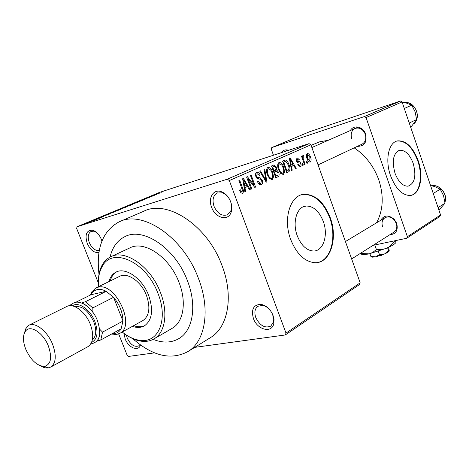 <?xml version="1.0" encoding="UTF-8"?>
<svg xmlns="http://www.w3.org/2000/svg" width="469" height="469" viewBox="0 0 469 469"><rect width="100%" height="100%" fill="white"/><g stroke="black" fill="none" stroke-linecap="round" stroke-linejoin="round"><path stroke-width="0.7" d="M253.412 318.504C250.991 309.141 253.623 304.445 261.309 304.404C266.544 305.671 270.455 309.329 273.028 315.385L274.025 319.629L273.802 323.557C271.932 333.688 257.2 329.83 253.412 318.504M270.343 310.496C268.075 307.664 265.518 305.964 262.663 305.401L257.88 306.257C254.802 308.678 254.104 312.46 255.798 317.601C259.873 325.644 264.879 328.482 270.818 326.113L273.462 321.963L272.794 314.892L272.032 313.163M140.501 344.996L140.325 345.483C138.074 351.856 128.324 347.511 125.176 338.905L124.009 333.4M126.384 335.054L127.246 338.126C130.54 344.727 134.345 347.324 138.654 345.929L139.961 344.609M98.947 252.381C94.339 253.196 90.429 250.206 87.222 243.423C84.684 234.617 86.454 230.209 92.516 230.197C96.227 231.293 99.164 234.336 101.322 239.319L101.92 241.078M96.684 232.501L93.929 231.188L91.086 231.416C88.043 233.38 87.451 237.121 89.321 242.637C92.006 248.371 95.324 250.979 99.276 250.458M211.595 207.263C207.826 198.041 213.418 188.714 221.257 191.663C225.466 193.269 228.608 196.622 230.672 201.717C232.032 205.533 232.19 209.033 231.147 212.217C228.292 221.579 215.259 218.091 211.595 207.263M230.555 201.547C228.772 197.144 226.058 194.248 222.412 192.853L217.129 193.035C213.096 195.608 212.064 200.046 214.028 206.354C217.51 213.676 222.03 216.479 227.588 214.755L230.965 210.628C231.868 207.873 231.733 204.842 230.555 201.547M413.183 163.329C409.73 154.395 405.263 150.045 399.781 150.273C393.286 153.087 391.691 160.72 394.986 173.178C398.386 181.861 402.724 186.199 407.995 186.193C414.784 183.572 416.513 175.951 413.183 163.329M418.201 160.732C412.931 147.049 406.09 140.43 397.671 140.87C388.649 142.148 384.809 159.911 390.548 175.705C395.695 188.814 402.232 195.403 410.164 195.479C419.943 194.905 423.923 176.655 418.201 160.732M411.143 195.327C419.972 193.21 423.108 175.881 417.744 160.861C412.474 147.184 405.632 140.565 397.214 141.011L396.663 141.14M297.264 235.778C292.005 222.165 297.041 206.26 306.321 206.02C313.562 206.161 319.207 211.279 323.264 221.362C328.576 235.192 323.211 251.642 313.175 251.009C306.433 250.364 301.133 245.287 297.264 235.778M330.235 217.657C324.003 202.092 315.279 194.307 304.076 194.301C290.252 194.987 282.743 218.976 290.721 239.577C296.519 253.805 304.44 261.503 314.488 262.675C330.065 264 338.337 238.756 330.235 217.657M317.812 262.452C331.161 259.908 336.93 236.851 329.719 217.786C323.487 202.227 314.763 194.447 303.554 194.442L301.567 194.805M380.693 220.307C384.082 214.919 388.631 214.644 394.335 219.474L396.774 223.584C398.245 230.508 395.912 234.236 389.786 234.764M393.896 232.161L394.101 232.032C396.686 230.044 397.425 227.172 396.317 223.402L394.236 219.891C391.14 216.848 388.015 216.156 384.856 217.798C382.182 219.791 381.408 222.693 382.54 226.515M350.39 130.505C353.591 124.338 363.305 126.583 365.662 134.169C367.157 142.259 364.413 146.31 357.431 146.34M361.921 144.223L362.162 144.112C365.48 142.043 366.518 138.736 365.275 134.187C362.877 129.01 359.424 127.111 354.927 128.5C351.504 130.558 350.431 133.894 351.703 138.502M281.277 152.683C283.053 150.098 285.498 149.3 288.605 150.297M286.987 150.825L285.181 151.253M132.704 338.624C152.824 356.329 171.367 360.567 188.339 351.34C205.428 340.811 210.622 309.534 198.463 278.48C183.432 237.068 142.16 209.42 118.839 221.984C102.559 231.135 95.946 248.582 99 274.33M209.749 338.061L211.079 337.234C228.233 326.647 233.779 295.951 222.077 265.735C207.644 225.431 166.929 198.85 143.461 211.39L120.328 221.345M376.543 222.81C383.237 210.294 383.988 195.983 378.788 179.873C373.775 166.149 365.574 155.479 354.183 147.87M187.465 280.843C175.611 248.336 143.086 226.527 124.678 236.751C117.227 240.556 112.349 247.351 110.039 257.129C112.349 247.351 117.227 240.556 124.678 236.751C143.086 226.527 175.611 248.336 187.465 280.843C197.109 305.325 193.023 330.176 179.275 338.372C193.023 330.176 197.109 305.325 187.465 280.843M285.281 334.972L286.008 333.096L360.174 282.842L359.406 284.607L285.281 334.972L194.752 347.365M154.553 352.864L128.612 356.417L127.099 355.133L118.645 333.899M159.859 193.029L154.33 194.957L159.859 193.029M154.465 195.274L149.066 197.086L154.465 195.274M149.418 197.385L143.807 199.331L149.418 197.385M137.47 202.368L128.969 205.293L137.47 202.368M126.337 207.011L117.684 209.995L126.337 207.011M115.075 211.707L105.777 214.954L113.92 212.111L110.807 212.862L115.075 211.707M99.663 218.138L92.457 220.506L101.509 217.241L97.054 218.589L103.532 216.526L94.474 219.791L99.663 218.138M88.694 222.675L84.731 223.725L91.015 221.679L88.694 222.675M360.174 282.842L310.9 144.81L229.318 180.536L227.354 179.176L309.048 143.625L159.454 192.431L76.998 226.762L76.676 228.514L98.32 282.866M227.354 179.176L76.998 226.762M93.466 220.723L88.483 222.159L98.085 218.794L93.466 220.723M109.429 214.069L101.726 216.725L109.429 214.069M117.531 210.593L112.982 212.07L119.935 209.367L121.582 208.904L120.574 209.42L117.531 210.593M128.969 205.821L124.396 207.31L131.25 204.648L132.92 204.173L131.965 204.672L128.969 205.821M141.105 200.849L135.922 202.397L145.267 199.108L141.105 200.849M152.607 196.048L151.012 196.628L152.607 196.048M157.062 194.189L155.474 194.764L157.062 194.189M163.112 191.663L161.535 192.237L163.112 191.663M307.611 163.089L306.984 163.376L306.409 161.764L307.031 161.477L307.611 163.089L306.955 163.294M303.32 165.07L302.687 165.364L302.106 163.734L302.734 163.447L303.32 165.07L302.657 165.276M292.21 170.194L291.53 170.511L289.344 158.071L290.03 157.772L296.238 168.336L295.564 168.647L293.77 165.475L291.53 166.495L292.21 170.194L291.513 170.405M280.743 173.524L278.621 169.807C277.279 166.554 277.396 164.109 278.979 162.491L279.307 162.385C281.3 162.702 282.772 164.355 283.722 167.339L284.577 171.818L283.323 174.474L280.743 173.524M269.587 178.636L267.424 174.878C266.046 171.572 266.175 169.092 267.811 167.433L268.168 167.327C270.208 167.65 271.709 169.321 272.671 172.334L273.538 176.883L272.237 179.586L269.587 178.636M261.344 184.616L260.799 184.786C259.357 184.739 258.261 183.69 257.51 181.638L258.161 181.157L260.529 183.297L260.893 183.186L261.456 180.213L260.606 179.222L258.976 179.011C257.657 179.158 256.625 178.337 255.881 176.555C255.189 174.503 255.464 173.102 256.695 172.358L257.112 172.229C258.431 172.199 259.439 173.12 260.143 174.996L259.492 175.465L257.235 173.753L256.607 176.28L257.282 177.405L260.148 177.774L262.259 180.137C262.974 182.335 262.669 183.83 261.344 184.616L260.776 184.786M245.686 191.657L244.918 192.014L242.637 178.771L243.411 178.425L250.235 189.558L249.479 189.91L247.503 186.562L244.97 187.717L245.686 191.657L244.894 191.891M286.008 333.096L229.318 180.536M241.084 192.952L239.548 190.191L240.228 189.693L241.916 191.885L242.526 190.543L238.903 180.424L239.647 180.096L242.725 188.421C243.728 190.566 243.675 192.184 242.567 193.287L241.084 192.952M251.789 188.843L251.067 189.177L246.583 177.018L247.362 176.678L253.987 185.026L250.417 175.318L251.138 175.001L255.587 187.09L254.819 187.448L248.207 179.129L251.789 188.843L251.026 189.071M266.896 181.872L266.216 182.189L259.767 171.179L260.494 170.857L266.005 180.659L264 169.303L264.727 168.981L266.896 181.872L266.163 182.095M277.883 176.807L275.784 177.774L271.492 165.985L274.078 164.895L276.546 167.175L276.71 169.96L278.68 172.422C279.46 174.626 279.196 176.086 277.883 176.807L275.678 177.47M288.687 171.818L286.764 172.709L282.555 161.084L285.527 160.011C287.145 160.797 288.318 162.409 289.051 164.842C290.405 168.043 290.282 170.37 288.687 171.818L286.665 172.434M300.219 166.671L297.704 164.719L298.29 164.279L299.838 165.469L300.23 163.787L299.797 163.112L297.815 162.737L297.053 162.133L296.279 159.202L297.387 157.989L299.427 159.794L298.841 160.228L297.545 159.261L297.088 160.644L297.539 161.242L299.785 161.694L300.787 163.288C301.35 164.953 301.157 166.079 300.219 166.671L299.867 166.782M305.114 164.244L304.487 164.531L301.52 156.271L302.147 155.989L302.622 157.308L302.845 155.509L303.601 155.685L303.848 156.939L303.343 156.998L303.091 158.229L305.114 164.244L304.451 164.443M310.273 162.034L310.015 162.116C308.666 161.875 307.67 160.691 307.025 158.575C306.093 156.306 306.163 154.629 307.23 153.545L307.465 153.469C308.807 153.68 309.798 154.834 310.443 156.922C311.398 159.208 311.34 160.914 310.273 162.034L309.986 162.122M153.129 339.38C162.989 343.249 171.707 342.909 179.275 338.372C171.707 342.909 162.989 343.249 153.129 339.38M440.573 214.972L439.852 216.49L406.676 238.275L407.391 236.698L440.573 214.972L402.068 101.943L366.049 117.549L364.413 116.558L400.497 101.023L309.446 131.795L271.768 147.577L271.258 149.148L273.468 155.233M364.413 116.558L271.768 147.577M406.676 238.275L373.107 245.334M407.391 236.698L366.049 117.549M328.23 140.313L319.805 141.761L311.088 145.343M400.497 101.023L402.068 101.943M309.048 143.625L310.9 144.81M240.55 192.29L241.904 191.885L240.55 192.29M242.186 193.398L242.567 193.287M249.414 189.804L250.235 189.558M244.15 187.577L247.503 186.562M244.214 187.946L244.97 187.717M244.062 182.312L244.695 186.175L246.729 185.255L243.546 179.844L244.062 182.312L243.288 182.552M243.95 186.404L244.695 186.175M242.86 180.061L243.546 179.844M253.108 185.29L253.987 185.026M254.737 187.342L255.587 187.09M247.444 179.363L248.207 179.129M259.386 175.23L260.143 174.996M255.511 174.292L257.235 173.753M255.863 176.508L256.607 176.28M256.426 177.669L257.282 177.405M257.346 178.636L260.148 177.774M261.52 180.366L262.259 180.137M265.425 180.835L266.005 180.659M271.956 172.557L272.671 172.334M272.536 177.188L273.538 176.883M271.774 179.727L272.237 179.586M268.321 168.817C267.078 170.118 267.013 172.041 268.121 174.585C268.825 176.801 269.927 178.038 271.422 178.302L271.733 178.208C272.935 176.936 273.011 175.066 271.973 172.61L270.713 170.065L268.596 168.734L266.562 169.368M267.394 174.808L268.121 174.585M275.831 167.398L276.546 167.175M273.321 171.009L276.71 169.96M277.97 172.639L278.68 172.422M272.677 167.058L273.96 170.581L275.901 169.573L275.942 167.668L274.553 166.302L271.967 167.281M273.245 170.804L273.96 170.581M274.459 171.959L275.96 176.086L278.041 174.96L278.011 172.739L276.358 171.167L273.749 172.176M275.25 176.303L275.96 176.086M283.024 167.556L283.722 167.339M283.604 172.117L284.577 171.818M282.883 174.603L283.323 174.474M279.477 163.857C278.275 165.123 278.217 167.017 279.301 169.526C279.999 171.718 281.078 172.944 282.537 173.202L282.825 173.114C283.985 171.865 284.062 170.03 283.042 167.603L281.805 165.094L279.735 163.775L277.771 164.39M278.598 169.743L279.301 169.526M283.552 160.638L285.527 160.011M288.365 165.053L289.051 164.842M283.71 162.145L286.934 171.05L288.113 170.505L289.15 168.066L288.388 165.123L285.902 161.442L283.018 162.368M286.242 171.261L286.934 171.05M282.971 162.227L284.876 161.629M295.517 168.559L296.238 168.336M290.803 166.389L293.77 165.475M290.862 166.7L291.53 166.495M290.657 161.418L291.261 165.047L293.066 164.226L290.164 159.102L290.657 161.418L289.971 161.635M290.604 165.252L291.261 165.047M289.555 159.296L290.164 159.102M298.378 165.915L299.621 165.534L298.378 165.915M298.741 160.005L299.427 159.794M296.238 159.671L297.545 159.261L296.238 159.671M296.426 160.855L297.088 160.644M296.678 161.512L297.539 161.242M300.107 163.499L300.787 163.288M301.966 157.514L302.622 157.308M302.564 156.007L303.601 155.685M302.616 157.226L303.343 156.998L302.616 157.226M302.312 158.475L303.091 158.229M302.921 160.175L303.578 159.97M309.798 157.127L310.443 156.922M307.635 154.723L307.646 158.288L309.868 160.855L309.857 157.285L307.775 154.676L306.38 155.122L307.652 154.717M306.996 158.493L307.646 158.288M308.444 161.295L309.704 160.908L308.444 161.301M90.47 221.515L93.724 220.348L90.511 221.62M114.671 211.314L120.486 209.291L114.671 211.314M119.132 209.461L123.177 207.919L119.155 209.52M121.829 208.599L126.325 206.893L121.852 208.658M126.05 206.571L131.842 204.56L126.05 206.571M130.405 204.765L137.487 202.221L130.429 204.824M137.921 201.746L141.046 200.615L137.95 201.828M155.597 194.418L159.513 193.064L155.597 194.418M132.416 326.354C137.012 327.966 141.058 327.767 144.552 325.762C152.202 320.063 153.568 309.95 148.661 295.417C142.318 278.346 125.311 266.65 115.796 272.237C112.449 274.037 110.168 277.15 108.955 281.576M133.671 325.662C137.839 327.128 141.579 327.092 144.898 325.55M122.21 332.005C128.729 337.258 135.195 340.084 141.609 340.482C159.126 342.13 168.224 318.633 158 293.483C146.328 261.421 111.833 246.289 102.037 266.826C99.076 272.213 97.886 278.85 98.472 286.723M98.414 279.993C98.637 274.148 99.915 269.13 102.248 264.932C104.288 261.327 107.008 258.665 110.397 256.948C124.871 248.681 150.795 266.451 160.457 292.562C168.324 312.301 165.311 332.333 154.324 338.706C151.077 340.687 147.407 341.584 143.326 341.391C138.232 341.104 133.032 339.269 127.715 335.88M171.666 328.622L172.498 328.136C183.537 321.728 186.75 301.977 179.099 282.631C169.737 257.041 144.053 239.811 129.485 248.083L111.288 256.537M119.402 276.452C127.257 271.797 141.269 281.429 146.486 295.458C150.537 307.435 149.394 315.772 143.051 320.468L119.935 333.266L116.711 334.432L111.493 334.086M116.734 271.803C113.574 273.644 111.411 276.692 110.233 280.949M438.075 207.632L444.993 203.206L438.937 210.165M433.245 193.463L440.239 189.195L443.545 195.632L444.993 203.206M430.536 185.513L434.493 186.498L440.239 189.195M112.384 333.594L114.723 333.482C117.479 332.996 119.607 331.436 121.113 328.798L122.972 321.06L113.551 297.317L106.217 291.325C102.957 289.602 99.961 289.033 97.23 289.631C94.814 290.205 92.915 291.63 91.537 293.893L91.097 294.696L75.691 302.329M90.406 295.042L91.783 291.87L95.67 288.095L97.91 287.268C115.122 281.787 136.016 325.58 119.935 333.266M121.113 328.798L100.776 339.972L97.007 341.121C99.293 338.384 100.178 334.397 99.651 329.168L102.535 332.134L122.972 321.06C122.843 312.583 119.706 304.668 113.551 297.317L92.821 307.899L92.909 312.366C89.45 307.658 85.692 304.51 81.647 302.933L85.422 301.714L106.217 291.325L91.097 294.696M72.39 303.959L70.373 304.961L71.235 305.172L70.854 305.7C76.001 296.9 91.707 305.413 97.411 320.567C101.802 334.344 99.739 342.089 91.226 343.8L90.851 343.8M85.422 301.714L92.821 307.899M102.535 332.134L100.776 339.972M70.057 305.688L70.373 304.961M25.877 349.516C31.077 360.503 37.291 366.131 44.514 366.389C51.039 364.395 52.299 357.53 48.284 345.788C43.183 332.65 30.18 324.442 25.549 331.085C22.664 335.347 22.776 341.491 25.877 349.516M23.919 334.485L26.299 327.303L28.533 325.422C34.958 321.482 47.387 331.026 52.551 344.187C56.614 355.42 56.057 363.024 50.875 367.004L48.119 367.919C45.757 368.183 43.183 367.485 40.398 365.826M91.572 342.417C97.47 339.333 98.572 332.369 94.873 321.523C90.247 309.388 78.241 301.198 72.408 305.899M74.97 306.697C82.163 305.682 88.424 310.695 93.747 321.734C96.784 330.223 96.327 336.267 92.375 339.867M28.92 325.228L66.592 306.585C73.17 302.599 85.446 311.604 90.324 324.302C94.14 335.142 93.395 342.569 88.078 346.579L87.697 346.784M409.249 123.019L416.607 119.542L410.738 127.392M404.296 108.474L411.729 105.167L415.153 111.909L416.607 119.542M402.121 102.101L406.072 102.94L411.729 105.167M397.431 102.054L398.486 101.603M329.109 125.147L330.205 124.69M384.392 254.022L379.966 255.992L379.65 255.781M388.561 247.333L389.247 250.856L388.608 250.628L384.521 253.969L379.474 254.632L375.605 256.836L370.844 256.367L371.518 256.69M389.194 251.015C388.772 251.777 387.212 252.762 384.521 253.969L375.605 256.836L372.527 257.159L370.827 256.361L369.906 253.758M388.608 250.628L387.605 247.779M379.474 254.632L378.325 251.378M395.988 242.362C395.185 243.839 392.066 245.791 386.626 248.212L368.64 254.028L362.549 254.702L360.673 253.817M359.799 253.764L360.597 253.782M395.988 240.521L396.076 242.057L394.875 241.482L394.634 240.808M394.875 241.482L389.293 246.747L386.626 248.212L383.085 249.309L376.414 249.531L374.807 244.976M376.414 249.531L372.855 252.363L369.279 253.881L360.298 253.448M372.527 257.159L371.559 256.707M377.721 256.344L378.09 256.244M377.826 256.414L377.439 256.414M241.951 188.655L242.725 188.421M256.895 178.261L258.695 177.704M264.41 179.099L265.044 178.906M296.871 161.875L298.442 161.383M444.893 202.11C447.965 194.395 439.547 184.024 431.668 185.747M413.851 123.74L416.542 119.654M416.601 119.495C419.655 111.751 412.415 101.492 404.724 102.605M262.663 305.401L261.309 304.404M93.929 231.188L92.516 230.197M222.412 192.853L221.257 191.663M398.673 150.596L399.781 150.273M397.214 141.011L397.671 140.87M306.321 206.02L303.144 206.858M303.554 194.442L304.076 194.301M394.236 219.891L394.335 219.474M396.006 222.617L396.411 222.664M217.446 192.894L217.129 193.035M93.354 230.443L93.055 230.572M188.339 351.34L211.079 337.234M260.529 183.297L258.753 183.83M257.112 172.229L256.695 172.358M268.168 167.327L267.799 167.439M271.422 178.302L269.757 178.806M274.078 164.895L273.638 165.029M279.307 162.385L278.973 162.491M282.537 173.202L280.913 173.694M285.064 160.04L284.501 160.216M284.941 161.6L282.965 162.221M230.965 210.628L231.147 212.217M140.337 344.885L140.325 345.483M273.462 321.963L273.802 323.557M102.037 266.826L102.248 264.932M154.324 338.706L172.498 328.136M141.609 340.482L143.326 341.391M116.371 271.961L115.796 272.237M431.632 185.742C439.676 183.901 448.171 194.424 444.905 202.203M351.639 258.935L394.101 232.032M345.43 241.547L385.067 217.675M358.216 127.046L311.873 147.542M362.162 144.112L318.058 164.871M283.675 151.903L287.913 150.074M112.882 333.617L114.723 334.567M91.537 293.893L91.783 291.87M96.133 287.866L119.871 276.223M70.813 305.694L70.895 305.12M44.514 366.389L48.119 367.919M88.078 346.579L50.875 367.004M25.549 331.085L26.299 327.303M404.694 102.6C414.813 100.958 421.866 117.361 413.822 123.775M362.549 254.702L360.122 253.559"/></g></svg>
